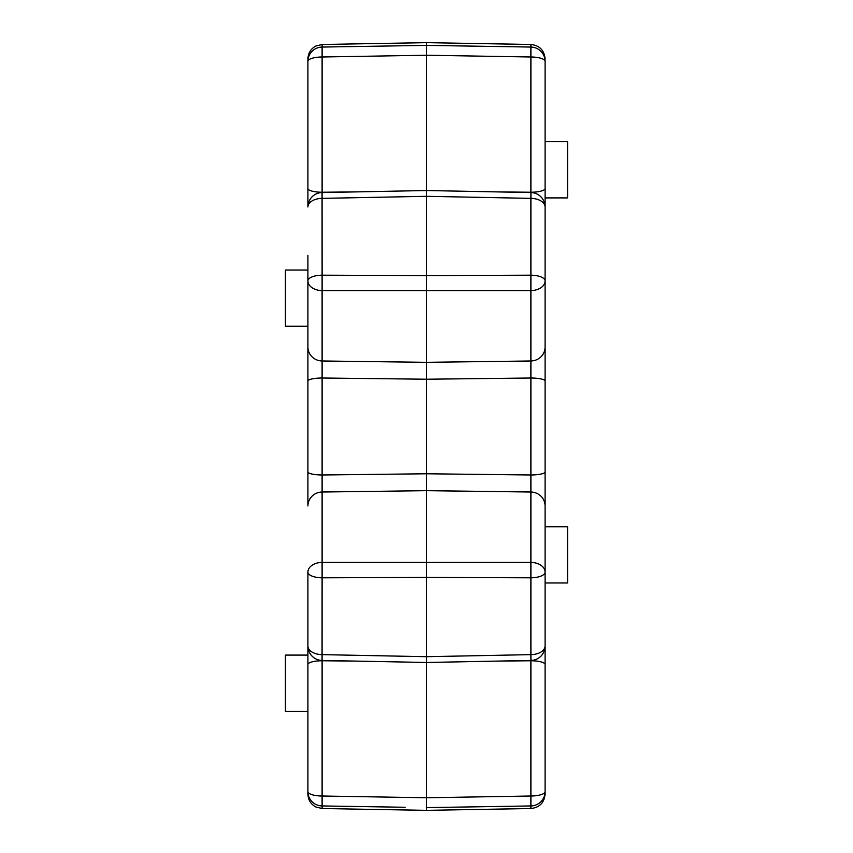<?xml version="1.0" encoding="UTF-8"?>
<svg xmlns="http://www.w3.org/2000/svg" width="853" height="853" viewBox="0 0 853 853"><rect width="100%" height="100%" fill="white"/><g stroke="black" fill="none" stroke-linecap="round" stroke-linejoin="round"><path stroke-width="1.28" d="M545.088 526.738L545.088 582.972L567.576 582.972L567.576 526.738L545.088 526.738L545.088 381.088L545.088 572.096A14.437 9.703 180 0 0 530.897 562.394L530.897 492.01L426.5 490.678L322.103 492.01L322.103 562.394A14.437 9.703 180 0 0 307.912 572.096L307.912 683.21M426.5 372.398L426.5 473.778L530.897 474.982L530.897 378.007L426.5 379.222L322.103 378.007L322.103 360.99A14.437 13.947 180 0 1 307.912 347.032L307.912 280.904A14.437 9.703 180 0 0 322.103 290.606L322.103 360.99L426.5 362.322L530.897 360.99L530.897 290.606L322.103 290.606L322.103 275.188A14.437 5.715 180 0 0 307.912 280.904L307.912 298.145M545.088 207.396L545.088 280.904A14.437 5.715 180 0 0 530.897 275.188L530.897 198.365L426.5 196.307L426.5 281.693M307.912 572.096A14.437 5.715 180 0 0 322.103 577.812L426.5 577.417L426.5 656.693L530.897 654.635L530.929 660.446A14.437 14.437 0 0 0 545.088 646.009L545.088 572.096A14.437 5.715 180 0 1 530.897 577.812L426.5 577.417L426.5 473.778L322.103 474.982L322.103 492.01A14.437 13.947 180 0 0 307.912 505.957L307.912 381.088A14.437 3.071 180 0 1 322.103 378.007L322.103 474.982A14.437 3.071 180 0 1 307.912 471.912L307.912 326.262L285.424 326.262L285.424 270.028L307.912 270.028M545.088 276.436L545.088 347.032A14.437 13.947 180 0 1 530.897 360.99L530.897 378.007A14.437 3.071 180 0 1 545.088 381.088L545.088 280.904A14.437 9.703 180 0 1 530.897 290.606L530.897 275.188L426.5 275.583L426.5 290.905L426.5 275.583L322.103 275.188L322.071 192.554A14.437 14.437 0 0 0 307.912 206.991L307.912 61.395A14.437 14.341 180 0 1 322.103 47.054L426.5 45.39L530.897 47.054L530.897 44.473L426.5 42.65L426.5 45.39L529.414 47.032M307.912 656.821L307.912 655.093L285.424 655.093L285.424 711.327L307.912 711.327M567.576 197.907L567.576 141.673L545.088 141.673L545.088 197.907L567.576 197.907M545.088 582.972L545.088 584.081M545.088 585.051L545.088 597.644M545.088 664.508L545.088 791.605A14.437 4.404 180 0 1 530.897 796.009L530.897 660.755A14.437 3.753 0 0 1 545.088 664.508L545.088 629.493M545.088 791.605L545.088 794.09L545.088 791.605A14.437 14.341 0 0 1 530.897 805.946L426.5 807.61L426.5 810.35L322.103 808.527L315.834 806.981C310.78 804.176 308.136 799.879 307.912 794.09L307.912 791.605L307.912 794.09M545.088 201.319L545.088 206.309M545.088 61.395L545.088 188.492A14.437 3.753 180 0 1 530.897 192.245L530.897 47.054A14.437 14.341 180 0 1 545.088 61.395A14.437 4.404 180 0 0 530.897 56.991L426.5 55.242L426.5 191.136M545.088 206.991A14.437 14.437 0 0 0 530.95 192.554L530.897 198.365A14.437 8.626 180 0 1 545.088 206.991L545.088 188.492M530.929 660.446L426.468 662.472L322.071 660.446L322.103 562.394L530.897 562.394L530.897 654.635A14.437 8.626 180 0 0 545.088 646.009L545.088 614.235M405.068 807.269L322.103 805.946A14.437 14.341 0 0 1 307.912 791.605L307.912 664.508A14.437 3.753 180 0 1 322.103 660.755L322.103 796.009L426.5 797.758L530.897 796.009L530.897 805.946L430.786 807.546M307.912 347.032L307.912 381.088M307.912 280.904L307.912 255.356M307.912 268.919L307.912 267.949M323.575 805.968L397.551 807.151M426.5 661.864L426.5 807.61M322.05 660.446A14.437 14.437 0 0 1 307.912 646.009A14.437 8.626 180 0 0 322.103 654.635L426.5 656.693L426.5 662.163M426.5 285.894L426.5 364.53M426.5 190.837L426.5 196.307L322.103 198.365A14.437 8.626 180 0 0 307.912 206.991M426.5 45.39L426.5 55.242L322.103 56.991L322.103 192.245A14.437 3.753 180 0 1 307.912 188.492M422.214 45.454L405.068 45.731M374.862 46.211L359.742 46.457M337.084 46.819L322.103 47.054L322.103 56.991A14.437 4.404 180 0 0 307.912 61.395M545.088 471.912A14.437 3.071 180 0 1 530.897 474.982L530.897 492.01A14.437 13.947 180 0 1 545.088 505.957M322.103 808.527L322.103 796.009A14.437 4.404 -0 0 1 307.912 791.605M426.532 379.212L426.521 362.322L426.468 379.212M357.087 661.128L322.103 660.755M322.103 192.245L357.151 191.872M426.5 42.65L322.103 44.473L322.103 47.054M426.5 810.35L530.897 808.527L530.897 805.946M495.849 191.872L530.897 192.245M530.897 660.755L495.913 661.128M530.897 44.473C539.533 45.444 544.267 50.252 545.088 58.91M322.103 44.473L315.834 46.019C310.78 48.824 308.136 53.121 307.912 58.91M530.929 192.554L426.468 190.528L322.071 192.554M530.897 808.527C539.533 807.556 544.267 802.748 545.088 794.09"/></g></svg>
